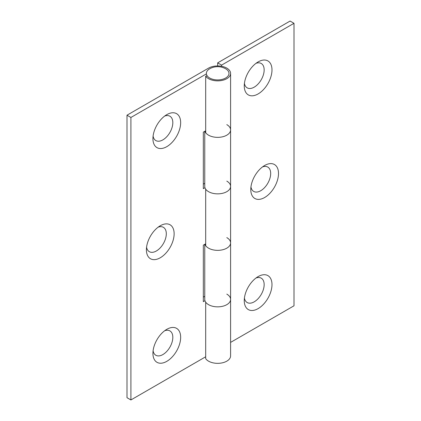 <?xml version="1.0" encoding="UTF-8"?>
<svg xmlns="http://www.w3.org/2000/svg" width="421" height="421" viewBox="0 0 421 421"><rect width="100%" height="100%" fill="white"/><g stroke="black" fill="none" stroke-linecap="round" stroke-linejoin="round"><path stroke-width="0.63" d="M258.12 61.913L258.12 61.913A19.603 11.32 120 0 0 244.259 85.926A19.603 11.32 120 0 0 258.12 93.93A19.603 11.32 120 0 0 271.987 69.918A19.603 11.32 120 0 0 258.12 61.913M244.422 83.384A14.067 8.125 120 0 0 254.21 87.152A14.067 8.125 120 0 0 264.114 70.981A14.067 8.125 120 0 0 256 63.329M258.12 276.602L258.12 276.602A19.603 11.32 120 0 0 244.259 300.61A19.603 11.32 120 0 0 258.12 308.614A19.603 11.32 120 0 0 271.987 284.607A19.603 11.32 120 0 0 258.12 276.602M244.422 298.068A14.067 8.125 120 0 0 254.21 301.836A14.067 8.125 120 0 0 264.114 285.67A14.067 8.125 120 0 0 256 278.013M264.646 165.49L264.646 165.49A19.603 11.32 120 0 0 250.784 189.503A19.603 11.32 120 0 0 264.646 197.507A19.603 11.32 120 0 0 278.507 173.494A19.603 11.32 120 0 0 264.646 165.49M250.948 186.961A14.067 8.125 120 0 0 260.731 190.729A14.067 8.125 120 0 0 270.64 174.557A14.067 8.125 120 0 0 262.525 166.905M226.808 237.618A12.914 7.457 180 0 1 230.592 242.891A12.914 7.457 180 0 1 222.62 249.779A12.914 7.457 180 0 1 208.542 248.164A12.914 7.457 180 0 1 204.964 244.206M204.759 244.322L204.759 299.389A12.914 7.457 0 0 0 208.542 304.662A12.914 7.457 0 0 0 222.62 306.277A12.914 7.457 0 0 0 230.592 299.389A12.914 7.457 0 0 0 226.808 294.116M226.808 124.627A12.914 7.457 180 0 1 230.592 129.9A12.914 7.457 180 0 1 222.62 136.788A12.914 7.457 180 0 1 208.542 135.173A12.914 7.457 180 0 1 204.964 131.215M204.759 131.331L204.759 186.392A12.914 7.457 0 0 0 208.542 191.666A12.914 7.457 0 0 0 222.62 193.286A12.914 7.457 0 0 0 230.592 186.392A12.914 7.457 0 0 0 226.808 181.119M221.588 66.297L221.588 65.118L294 23.308L290.09 21.05L217.678 62.855L217.678 65.944M230.592 342.399L294 305.793L294 23.308M221.588 65.118L217.678 62.855M207.19 75.833A11.299 6.526 0 0 0 209.684 78.017A11.299 6.526 0 0 0 225.667 78.017A11.299 6.526 0 0 0 225.667 68.791A11.299 6.526 0 0 0 225.498 68.697A16.145 16.145 0 0 0 209.853 68.697A11.299 6.526 0 0 0 206.406 73.88A11.299 6.526 0 0 0 207.19 75.833L205.69 76.18A12.914 7.457 180 0 0 208.542 78.674A12.914 7.457 180 0 0 222.62 80.29A12.914 7.457 180 0 0 230.592 73.401A12.914 7.457 180 0 0 226.808 68.128A12.914 7.457 180 0 0 208.542 68.128L127 115.207L130.91 117.47L206.406 73.88M166.79 329.333L166.79 329.333A19.603 11.32 120 0 0 152.928 353.34A19.603 11.32 120 0 0 166.79 361.344A19.603 11.32 120 0 0 180.656 337.332A19.603 11.32 120 0 0 166.79 329.333L166.79 329.333M153.091 350.798A14.067 8.125 120 0 0 162.88 354.566A14.067 8.125 120 0 0 172.784 338.4A14.067 8.125 120 0 0 164.674 330.743M160.269 225.756L160.269 225.756A19.603 11.32 120 0 0 146.408 249.764A19.603 11.32 120 0 0 160.269 257.768A19.603 11.32 120 0 0 174.131 233.755A19.603 11.32 120 0 0 160.269 225.756L160.269 225.756M146.571 247.222A14.067 8.125 120 0 0 156.354 250.99A14.067 8.125 120 0 0 166.263 234.823A14.067 8.125 120 0 0 158.149 227.166M166.79 114.644L166.79 114.644A19.603 11.32 120 0 0 152.928 138.656A19.603 11.32 120 0 0 166.79 146.661A19.603 11.32 120 0 0 180.656 122.648A19.603 11.32 120 0 0 166.79 114.644L166.79 114.644M153.091 136.115A14.067 8.125 120 0 0 162.88 139.877A14.067 8.125 120 0 0 172.784 123.711A14.067 8.125 120 0 0 164.674 116.059M230.592 299.389L230.592 355.882A12.914 7.457 180 0 1 222.62 362.77A12.914 7.457 180 0 1 208.542 361.155A12.914 7.457 180 0 1 205.69 358.66L205.69 302.162A12.914 7.457 0 0 0 208.542 304.662A12.914 7.457 0 0 0 222.62 306.277A12.914 7.457 0 0 0 230.592 299.389L230.592 242.891A12.914 7.457 180 0 1 222.62 249.779A12.914 7.457 180 0 1 208.542 248.164A12.914 7.457 180 0 1 205.69 245.669L205.69 189.171A12.914 7.457 0 0 0 208.542 191.666A12.914 7.457 0 0 0 222.62 193.286A12.914 7.457 0 0 0 230.592 186.392L230.592 129.9A12.914 7.457 180 0 1 222.62 136.788A12.914 7.457 180 0 1 208.542 135.173A12.914 7.457 180 0 1 205.69 132.678L205.69 76.18M205.69 356.776L130.91 399.95L127 397.692L127 115.207M205.69 243.785L203.322 245.148L203.322 301.647L204.964 300.699M205.69 130.794L203.322 132.157L203.322 188.655L204.964 187.708M130.91 399.95L130.91 117.47M203.322 297.126L204.759 296.3M203.322 184.135L204.759 183.309M230.592 129.9L230.592 73.401M230.592 242.891L230.592 186.392"/></g></svg>
